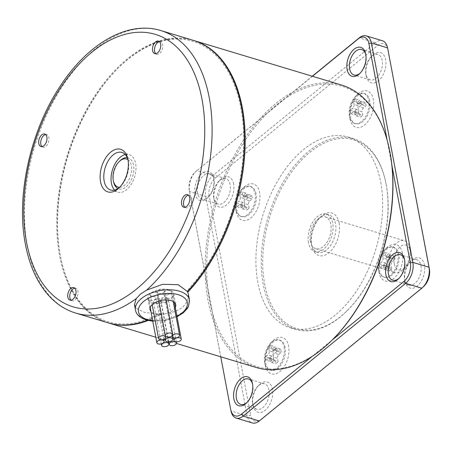 <?xml version="1.0" encoding="UTF-8"?>
<svg xmlns="http://www.w3.org/2000/svg" width="452" height="452" viewBox="0 0 452 452"><rect width="100%" height="100%" fill="white"/><g stroke="black" fill="none" stroke-linecap="round" stroke-linejoin="round"><path stroke-width="0.34" stroke-dasharray="2.26 1.69" d="M365.301 102.474L362.871 104.463L358.832 103.242L361.261 101.259L365.301 102.474A9.153 5.418 106.8 0 1 365.956 105.96L361.922 104.74L359.493 106.728L363.527 107.943L365.956 105.96M361.261 101.259A9.153 5.418 106.8 0 1 361.922 104.74M154.725 302.998A3.712 1.977 -10.7 0 1 153.364 301.817A3.712 1.977 -10.7 0 1 154.149 300.264A3.712 1.977 -10.7 0 1 159.302 299.258A3.712 1.977 -10.7 0 1 160.663 300.439A3.712 1.977 -10.7 0 1 158.765 302.648A3.712 1.977 -10.7 0 1 154.725 302.998M369.809 100.802A15.696 9.289 -73.2 0 0 364.668 93.677A15.696 9.289 -73.2 0 0 357.668 95.643A15.696 9.289 -73.2 0 0 350.464 116.605A15.696 9.289 -73.2 0 0 355.605 123.729A15.696 9.289 -73.2 0 0 366.374 117.345A15.696 9.289 -73.2 0 0 369.809 100.802M353.407 101.124L357.447 102.344L358.063 105.621L354.029 104.406L353.407 101.124A9.153 5.418 106.8 0 1 355.99 99.016L356.605 102.299L360.645 103.514A2.876 1.701 -73.2 0 0 361.589 104.819A2.876 1.701 -73.2 0 0 362.871 104.463M360.645 103.514L360.024 100.237A9.153 5.418 106.8 0 0 357.447 102.344M350.933 113.718L354.973 114.932L357.402 112.949L353.368 111.729L350.933 113.718A9.153 5.418 106.8 0 1 350.277 110.231L352.707 108.248L356.747 109.463A2.876 1.701 -73.2 0 0 358.063 105.621M356.747 109.463L354.311 111.452A9.153 5.418 106.8 0 0 354.973 114.932M358.792 113.847L362.826 115.068L362.205 111.785L358.17 110.57L358.792 113.847A9.153 5.418 106.8 0 1 356.21 115.955L355.588 112.678L359.628 113.893A2.876 1.701 -73.2 0 0 358.685 112.588A2.876 1.701 -73.2 0 0 357.402 112.949M359.628 113.893L360.25 117.175A9.153 5.418 106.8 0 0 362.826 115.068M363.527 107.943A2.876 1.701 -73.2 0 0 362.205 111.785M358.17 110.57A2.876 1.701 106.8 0 1 359.493 106.728M353.368 111.729A2.876 1.701 106.8 0 1 354.65 111.367A2.876 1.701 106.8 0 1 355.588 112.678M354.029 104.406A2.876 1.701 106.8 0 1 352.707 108.248M358.832 103.242A2.876 1.701 106.8 0 1 357.549 103.604A2.876 1.701 106.8 0 1 356.605 102.299M349.452 116.3A15.696 9.289 106.8 0 1 355.667 96.236A15.696 9.289 106.8 0 1 363.657 93.372A15.696 9.289 106.8 0 1 368.798 100.497A15.696 9.289 106.8 0 1 361.594 121.458A15.696 9.289 106.8 0 1 354.594 123.424A15.696 9.289 106.8 0 1 349.52 116.627A15.696 9.289 106.8 0 1 349.452 116.3M159.437 41.618A6.537 3.87 106.8 0 1 160.517 41.686A6.537 3.87 106.8 0 1 162.663 44.658A6.537 3.87 106.8 0 1 161.228 51.545A6.537 3.87 106.8 0 1 156.742 54.206A6.537 3.87 106.8 0 1 155.804 53.669M356.21 115.955L360.25 117.175M350.277 110.231L354.311 111.452M355.99 99.016L360.024 100.237M349.967 118.729A18.99 11.243 -73.2 0 0 350.046 119.119A18.99 11.243 -73.2 0 0 364.657 124.967A18.99 11.243 -73.2 0 0 373.375 99.604A18.99 11.243 -73.2 0 0 357.481 94.445A18.99 11.243 -73.2 0 0 349.967 118.729M259.301 420.97L260.844 419.467A13.181 7.803 106.8 0 1 250.645 415.134L247.159 415.817L205.705 196.434A15.696 9.289 106.8 0 1 212.915 175.472L375.42 42.72A15.696 9.289 106.8 0 1 382.415 40.753M220.751 356.797L189.275 190.219L189.563 191.563L205.705 196.434L209.191 195.756L250.645 415.134M209.191 195.756A13.181 7.803 106.8 0 1 215.242 178.144L212.915 175.472L196.767 170.607A15.696 9.289 106.8 0 0 195.772 171.5A15.696 9.289 106.8 0 0 189.563 191.563L231.012 410.947L247.159 415.817A15.696 9.289 106.8 0 0 252.301 422.942M387.895 49.454A13.181 7.803 106.8 0 0 377.748 45.392L215.242 178.144M424.179 285.963A13.181 7.803 106.8 0 1 423.349 286.715L421.806 288.218M260.844 419.467L423.349 286.715M402.393 253.193A18.99 11.243 -73.2 0 0 386.505 248.035A18.99 11.243 -73.2 0 0 378.985 272.313A18.99 11.243 -73.2 0 0 379.064 272.709A18.99 11.243 -73.2 0 0 393.822 278.432A18.99 11.243 -73.2 0 0 402.393 253.193M265.217 365.256A18.99 11.243 -73.2 0 0 265.296 365.645A18.99 11.243 -73.2 0 0 279.907 371.493A18.99 11.243 -73.2 0 0 288.625 346.13A18.99 11.243 -73.2 0 0 272.737 340.972A18.99 11.243 -73.2 0 0 265.217 365.256M236.198 211.666A18.99 11.243 -73.2 0 0 236.277 212.061A18.99 11.243 -73.2 0 0 251.035 217.785A18.99 11.243 -73.2 0 0 259.606 192.546A18.99 11.243 -73.2 0 0 243.713 187.388A18.99 11.243 -73.2 0 0 236.198 211.666M233.633 183.953A15.797 9.351 -73.2 0 0 220.412 179.664A15.797 9.351 -73.2 0 0 214.158 199.863A15.797 9.351 -73.2 0 0 214.22 200.191A15.797 9.351 -73.2 0 0 226.497 204.954A15.797 9.351 -73.2 0 0 233.633 183.953M366.182 75.67A15.797 9.351 -73.2 0 0 366.244 75.998A15.797 9.351 -73.2 0 0 378.522 80.761A15.797 9.351 -73.2 0 0 385.658 59.76A15.797 9.351 -73.2 0 0 372.437 55.472A15.797 9.351 -73.2 0 0 366.182 75.67M404.964 280.907A15.797 9.351 -73.2 0 0 405.026 281.229A15.797 9.351 -73.2 0 0 417.303 285.997A15.797 9.351 -73.2 0 0 424.434 264.996A15.797 9.351 -73.2 0 0 411.213 260.702A15.797 9.351 -73.2 0 0 404.964 280.907M252.934 405.099A15.797 9.351 -73.2 0 0 253.001 405.427A15.797 9.351 -73.2 0 0 265.279 410.19A15.797 9.351 -73.2 0 0 272.409 389.189A15.797 9.351 -73.2 0 0 259.188 384.895A15.797 9.351 -73.2 0 0 252.934 405.099M380.72 182.252A99.655 58.997 106.8 0 1 358.894 287.286A99.655 58.997 106.8 0 1 290.529 327.841A99.655 58.997 106.8 0 1 257.872 282.607A99.655 58.997 106.8 0 1 279.698 177.574A99.655 58.997 106.8 0 1 348.063 137.018A99.655 58.997 106.8 0 1 380.72 182.252M378.477 269.889A15.696 9.289 106.8 0 1 384.686 249.82A15.696 9.289 106.8 0 1 392.681 246.962A15.696 9.289 106.8 0 1 397.822 254.086A15.696 9.289 106.8 0 1 394.381 270.624A15.696 9.289 106.8 0 1 383.618 277.014A15.696 9.289 106.8 0 1 378.539 270.211A15.696 9.289 106.8 0 1 378.477 269.889M151.68 296.105A3.712 1.977 -10.7 0 1 150.318 294.924A3.712 1.977 -10.7 0 1 151.104 293.371A3.712 1.977 -10.7 0 1 156.256 292.365A3.712 1.977 -10.7 0 1 157.618 293.546A3.712 1.977 -10.7 0 1 155.72 295.755A3.712 1.977 -10.7 0 1 151.68 296.105M284.054 347.023A15.696 9.289 106.8 0 1 280.613 363.566A15.696 9.289 106.8 0 1 269.85 369.951A15.696 9.289 106.8 0 1 264.77 363.154A15.696 9.289 106.8 0 1 264.708 362.832A15.696 9.289 106.8 0 1 270.917 342.763A15.696 9.289 106.8 0 1 271.912 341.87A15.696 9.289 106.8 0 1 278.912 339.904A15.696 9.289 106.8 0 1 284.054 347.023M167.099 298.094A3.712 1.977 -10.7 0 1 165.743 296.913A3.712 1.977 -10.7 0 1 167.635 294.704A3.712 1.977 -10.7 0 1 171.681 294.354A3.712 1.977 -10.7 0 1 173.043 295.535A3.712 1.977 -10.7 0 1 172.257 297.088A3.712 1.977 -10.7 0 1 167.099 298.094M235.684 209.242A15.696 9.289 106.8 0 1 241.899 189.173A15.696 9.289 106.8 0 1 249.888 186.314A15.696 9.289 106.8 0 1 255.03 193.439A15.696 9.289 106.8 0 1 251.594 209.977A15.696 9.289 106.8 0 1 240.826 216.367A15.696 9.289 106.8 0 1 235.752 209.564A15.696 9.289 106.8 0 1 235.684 209.242M213.768 198.016A13.289 7.865 106.8 0 1 219.028 181.026A13.289 7.865 106.8 0 1 225.791 178.602A13.289 7.865 106.8 0 1 230.147 184.636A13.289 7.865 106.8 0 1 227.237 198.637A13.289 7.865 106.8 0 1 218.118 204.05A13.289 7.865 106.8 0 1 213.819 198.287A13.289 7.865 106.8 0 1 213.768 198.016M168.89 289.715A13.08 6.955 169.3 0 0 150.736 293.258A13.08 6.955 169.3 0 0 147.979 298.732A13.08 6.955 169.3 0 0 152.77 302.885A13.08 6.955 169.3 0 0 167.003 301.659A13.08 6.955 169.3 0 0 173.681 293.873A13.08 6.955 169.3 0 0 168.89 289.715M158.55 293.382A3.712 1.977 -10.7 0 1 157.189 292.201A3.712 1.977 -10.7 0 1 157.968 290.647A3.712 1.977 -10.7 0 1 163.127 289.642A3.712 1.977 -10.7 0 1 164.488 290.822A3.712 1.977 -10.7 0 1 162.59 293.032A3.712 1.977 -10.7 0 1 158.55 293.382M163.121 294.433A3.712 1.977 -10.7 0 1 164.477 295.614A3.712 1.977 -10.7 0 1 163.697 297.167A3.712 1.977 -10.7 0 1 158.539 298.173A3.712 1.977 -10.7 0 1 157.183 296.992A3.712 1.977 -10.7 0 1 159.076 294.777A3.712 1.977 -10.7 0 1 163.121 294.433M149.979 300.382A3.712 1.977 -10.7 0 1 148.618 299.201A3.712 1.977 -10.7 0 1 149.397 297.648A3.712 1.977 -10.7 0 1 154.556 296.642A3.712 1.977 -10.7 0 1 155.917 297.823A3.712 1.977 -10.7 0 1 154.019 300.038A3.712 1.977 -10.7 0 1 149.979 300.382M166.924 298.241A3.712 1.977 -10.7 0 1 168.285 299.422A3.712 1.977 -10.7 0 1 167.5 300.976A3.712 1.977 -10.7 0 1 162.347 301.981A3.712 1.977 -10.7 0 1 160.985 300.8A3.712 1.977 -10.7 0 1 162.878 298.586A3.712 1.977 -10.7 0 1 166.924 298.241M169.992 290.529A3.712 1.977 -10.7 0 1 171.353 291.709A3.712 1.977 -10.7 0 1 170.568 293.263A3.712 1.977 -10.7 0 1 165.409 294.269A3.712 1.977 -10.7 0 1 164.053 293.088A3.712 1.977 -10.7 0 1 165.946 290.873A3.712 1.977 -10.7 0 1 169.992 290.529M365.792 73.823A13.289 7.865 106.8 0 1 371.052 56.833A13.289 7.865 106.8 0 1 377.815 54.409A13.289 7.865 106.8 0 1 382.172 60.444A13.289 7.865 106.8 0 1 379.262 74.444A13.289 7.865 106.8 0 1 370.148 79.851A13.289 7.865 106.8 0 1 365.849 74.094A13.289 7.865 106.8 0 1 365.792 73.823M128.046 159.991A19.617 11.616 106.8 0 1 128.266 160.929A19.617 11.616 106.8 0 1 128.351 161.336A19.617 11.616 106.8 0 1 120.582 186.416A19.617 11.616 106.8 0 1 119.876 187.077M114.537 190.06A19.617 11.616 -73.2 0 0 117.859 192.185A19.617 11.616 -73.2 0 0 131.317 184.201A19.617 11.616 -73.2 0 0 135.617 163.522A19.617 11.616 -73.2 0 0 129.187 154.618A19.617 11.616 -73.2 0 0 125.244 154.556M420.953 265.674A13.289 7.865 106.8 0 1 418.043 279.681A13.289 7.865 106.8 0 1 408.924 285.088A13.289 7.865 106.8 0 1 404.625 279.33A13.289 7.865 106.8 0 1 404.574 279.059A13.289 7.865 106.8 0 1 409.834 262.064A13.289 7.865 106.8 0 1 416.597 259.646A13.289 7.865 106.8 0 1 420.953 265.674M45.669 134.56A6.537 3.87 106.8 0 1 46.748 134.628A6.537 3.87 106.8 0 1 48.895 137.594A6.537 3.87 106.8 0 1 47.46 144.487A6.537 3.87 106.8 0 1 42.974 147.149A6.537 3.87 106.8 0 1 42.036 146.606M252.544 403.252A13.289 7.865 106.8 0 1 257.804 386.262A13.289 7.865 106.8 0 1 264.573 383.838A13.289 7.865 106.8 0 1 268.923 389.873A13.289 7.865 106.8 0 1 266.013 403.873A13.289 7.865 106.8 0 1 256.9 409.28A13.289 7.865 106.8 0 1 252.6 403.523A13.289 7.865 106.8 0 1 252.544 403.252M113.593 181.902A16.215 9.599 106.8 0 1 113.525 181.568A16.215 9.599 106.8 0 1 119.95 160.833M127.244 157.675A16.215 9.599 106.8 0 1 133.521 165.234A16.215 9.599 106.8 0 1 129.549 182.981A16.215 9.599 106.8 0 1 117.927 188.563M386.048 183.857A99.655 58.997 106.8 0 1 346.599 311.287A99.655 58.997 106.8 0 1 295.857 329.452A99.655 58.997 106.8 0 1 263.2 284.212A99.655 58.997 106.8 0 1 285.026 179.178A99.655 58.997 106.8 0 1 353.391 138.623A99.655 58.997 106.8 0 1 385.635 181.806A99.655 58.997 106.8 0 1 386.048 183.857M188.461 195.207A6.537 3.87 106.8 0 1 189.541 195.275A6.537 3.87 106.8 0 1 191.682 198.242A6.537 3.87 106.8 0 1 190.252 205.135A6.537 3.87 106.8 0 1 185.766 207.796A6.537 3.87 106.8 0 1 184.828 207.253M231.079 411.269A15.696 9.289 106.8 0 1 231.012 410.947L230.729 409.602M312.287 76.235L195.643 171.703A13.865 8.209 106.8 0 0 194.767 172.489L195.772 171.5M398.828 254.391A15.696 9.289 -73.2 0 0 393.686 247.267A15.696 9.289 -73.2 0 0 382.923 253.651A15.696 9.289 -73.2 0 0 379.482 270.194A15.696 9.289 -73.2 0 0 384.624 277.319A15.696 9.289 -73.2 0 0 395.393 270.929A15.696 9.289 -73.2 0 0 398.828 254.391M285.059 347.328A15.696 9.289 -73.2 0 0 279.918 340.203A15.696 9.289 -73.2 0 0 272.923 342.175A15.696 9.289 -73.2 0 0 265.714 363.131A15.696 9.289 -73.2 0 0 270.855 370.256A15.696 9.289 -73.2 0 0 281.624 363.871A15.696 9.289 -73.2 0 0 285.059 347.328M127.961 159.692A14.645 8.673 106.8 0 1 131.34 165.664A14.645 8.673 106.8 0 1 128.763 180.009A14.645 8.673 106.8 0 1 119.644 187.281M256.041 193.744A15.696 9.289 -73.2 0 0 250.9 186.619A15.696 9.289 -73.2 0 0 240.131 193.004A15.696 9.289 -73.2 0 0 236.695 209.547A15.696 9.289 -73.2 0 0 241.837 216.672A15.696 9.289 -73.2 0 0 252.606 210.282A15.696 9.289 -73.2 0 0 256.041 193.744M197.62 193.145A13.289 7.865 106.8 0 1 200.53 179.145A13.289 7.865 106.8 0 1 209.643 173.737A13.289 7.865 106.8 0 1 213.943 179.495A13.289 7.865 106.8 0 1 213.999 179.766A13.289 7.865 106.8 0 1 208.739 196.756A13.289 7.865 106.8 0 1 201.976 199.179A13.289 7.865 106.8 0 1 197.62 193.145M365.815 54.641A13.289 7.865 106.8 0 1 365.973 55.302A13.289 7.865 106.8 0 1 366.024 55.573A13.289 7.865 106.8 0 1 360.764 72.563A13.289 7.865 106.8 0 1 360.272 73.026M404.591 259.877A13.289 7.865 106.8 0 1 404.749 260.533A13.289 7.865 106.8 0 1 404.806 260.81A13.289 7.865 106.8 0 1 399.545 277.799A13.289 7.865 106.8 0 1 399.048 278.262M252.566 384.07A13.289 7.865 106.8 0 1 252.724 384.725A13.289 7.865 106.8 0 1 252.781 385.002A13.289 7.865 106.8 0 1 247.521 401.992A13.289 7.865 106.8 0 1 247.024 402.455M386.211 184.631A98.609 58.376 106.8 0 1 347.176 310.722A98.609 58.376 106.8 0 1 264.652 283.929A98.609 58.376 106.8 0 1 309.174 152.855A98.609 58.376 106.8 0 1 385.805 182.597A98.609 58.376 106.8 0 1 386.211 184.631M74.693 288.144A6.537 3.87 106.8 0 1 75.772 288.212A6.537 3.87 106.8 0 1 77.913 291.184A6.537 3.87 106.8 0 1 76.484 298.077A6.537 3.87 106.8 0 1 71.998 300.738A6.537 3.87 106.8 0 1 71.06 300.196M189.275 190.219A13.865 8.209 106.8 0 1 194.767 172.489M312.066 356.47L313.372 355.402A146.476 86.716 -73.2 0 0 332.039 340.153L313.372 355.402A146.476 86.716 106.8 0 1 212.383 312.507A146.476 86.716 -73.2 0 1 209.519 300.303A146.476 86.716 -73.2 0 1 207.621 287.308A146.476 86.716 106.8 0 1 267.561 112.949L195.643 171.703M387.098 139.962L387.217 140.595A146.476 86.716 106.8 0 0 286.223 97.7A146.476 86.716 -73.2 0 0 267.561 112.949L312.445 76.281M389.477 149.781A146.476 86.716 -73.2 0 0 387.217 140.595L391.974 165.794M388.647 267.482L389.268 270.759L385.234 269.545L384.612 266.262L388.647 267.482A2.876 1.701 -73.2 0 0 387.703 266.171A2.876 1.701 -73.2 0 0 386.42 266.533L382.386 265.318A2.876 1.701 106.8 0 1 383.669 264.957A2.876 1.701 106.8 0 1 384.612 266.262M391.85 268.652L391.229 265.375L387.189 264.154L387.81 267.437L391.85 268.652A9.153 5.418 106.8 0 1 389.268 270.759M392.551 261.533L394.98 259.544L390.94 258.329L388.511 260.312L392.551 261.533A2.876 1.701 -73.2 0 0 391.229 265.375M394.319 256.064L391.89 258.047L387.856 256.832L390.285 254.843L394.319 256.064A9.153 5.418 106.8 0 1 394.98 259.544M382.432 254.713L386.466 255.928L387.087 259.211L383.047 257.99L382.432 254.713A9.153 5.418 106.8 0 1 385.008 252.606L385.629 255.888L389.664 257.103A2.876 1.701 -73.2 0 0 390.607 258.408A2.876 1.701 -73.2 0 0 391.89 258.047M389.664 257.103L389.048 253.821A9.153 5.418 106.8 0 0 386.466 255.928M382.386 265.318L379.957 267.301A9.153 5.418 106.8 0 1 379.296 263.821L381.725 261.838L385.765 263.053A2.876 1.701 -73.2 0 0 387.087 259.211M385.765 263.053L383.336 265.036A9.153 5.418 106.8 0 0 383.991 268.522L386.42 266.533M271.997 355.995L269.567 357.978L265.527 356.764L267.957 354.775L271.997 355.995A2.876 1.701 -73.2 0 0 273.319 352.148L269.279 350.933A2.876 1.701 106.8 0 1 267.957 354.775M270.223 361.459L272.652 359.476L268.618 358.255L266.188 360.244L270.223 361.459A9.153 5.418 106.8 0 1 269.567 357.978M274.042 360.374L278.082 361.594L277.46 358.312L273.42 357.097L274.042 360.374A9.153 5.418 106.8 0 1 271.466 362.481L270.844 359.204L274.878 360.419A2.876 1.701 -73.2 0 0 273.935 359.114A2.876 1.701 -73.2 0 0 272.652 359.476M274.878 360.419L275.5 363.702A9.153 5.418 106.8 0 0 278.082 361.594M278.782 354.47L281.212 352.487L277.172 351.266L274.743 353.255L278.782 354.47A2.876 1.701 -73.2 0 0 277.46 358.312M280.551 349L278.121 350.989L274.087 349.769L276.517 347.786L280.551 349A9.153 5.418 106.8 0 1 281.212 352.487M269.279 350.933L268.663 347.65A9.153 5.418 106.8 0 1 271.24 345.543L271.861 348.825L275.895 350.04A2.876 1.701 -73.2 0 0 276.839 351.351A2.876 1.701 -73.2 0 0 278.121 350.989M275.895 350.04L275.279 346.763A9.153 5.418 106.8 0 0 272.697 348.871L273.319 352.148M246.877 196.456L246.255 193.173L242.221 191.959L242.837 195.236L246.877 196.456A2.876 1.701 -73.2 0 0 247.82 197.761A2.876 1.701 -73.2 0 0 249.103 197.4L245.063 196.185A2.876 1.701 106.8 0 1 243.781 196.547A2.876 1.701 106.8 0 1 242.837 195.236M243.679 195.281L244.295 198.564L240.261 197.343L239.639 194.066L243.679 195.281A9.153 5.418 106.8 0 1 246.255 193.173M237.164 206.654L241.204 207.875L243.634 205.886L239.6 204.671L237.164 206.654A9.153 5.418 106.8 0 1 236.509 203.174L238.938 201.191L242.978 202.406A2.876 1.701 -73.2 0 0 244.295 198.564M242.978 202.406L240.543 204.389A9.153 5.418 106.8 0 0 241.204 207.875M245.024 206.79L249.058 208.005L248.436 204.728L244.402 203.507L245.024 206.79A9.153 5.418 106.8 0 1 242.441 208.897L241.82 205.615L245.86 206.835A2.876 1.701 -73.2 0 0 244.916 205.524A2.876 1.701 -73.2 0 0 243.634 205.886M245.86 206.835L246.481 210.112A9.153 5.418 106.8 0 0 249.058 208.005M249.758 200.88L252.188 198.897L248.154 197.682L245.724 199.665L249.758 200.88A2.876 1.701 -73.2 0 0 248.436 204.728M245.063 196.185L247.493 194.196L251.532 195.417A9.153 5.418 106.8 0 1 252.188 198.897M251.532 195.417L249.103 197.4M195.078 193.642A15.119 8.95 106.8 0 1 201.903 173.545A15.119 8.95 106.8 0 1 213.655 178.105A15.119 8.95 106.8 0 1 213.717 178.421A15.119 8.95 106.8 0 1 207.728 197.75A15.119 8.95 106.8 0 1 195.078 193.642M175.297 307.473A13.08 6.955 -10.7 0 1 172.975 310.225A13.08 6.955 -10.7 0 1 154.827 313.767A13.08 6.955 -10.7 0 1 150.928 311.456M339.136 223.085A22.233 13.164 -73.2 0 0 320.53 217.045A22.233 13.164 -73.2 0 0 311.727 245.476A22.233 13.164 -73.2 0 0 311.818 245.933A22.233 13.164 -73.2 0 0 329.096 252.64A22.233 13.164 -73.2 0 0 339.136 223.085M379.957 267.301L383.991 268.522M379.296 263.821L383.336 265.036M383.047 257.99A2.876 1.701 106.8 0 1 381.725 261.838M385.008 252.606L389.048 253.821M387.856 256.832A2.876 1.701 106.8 0 1 386.573 257.194A2.876 1.701 106.8 0 1 385.629 255.888M390.285 254.843A9.153 5.418 106.8 0 1 390.94 258.329M394.347 263.985A12.95 7.667 -73.2 0 0 405.184 267.505A12.95 7.667 -73.2 0 0 410.309 250.945A12.95 7.667 -73.2 0 0 410.252 250.679A12.95 7.667 -73.2 0 0 400.195 246.775A12.95 7.667 -73.2 0 0 394.347 263.985M409.738 248.25A16.611 9.831 106.8 0 1 403.167 269.488A16.611 9.831 106.8 0 1 394.709 272.516A16.611 9.831 106.8 0 1 389.262 264.979A16.611 9.831 106.8 0 1 392.901 247.47A16.611 9.831 106.8 0 1 404.297 240.713A16.611 9.831 106.8 0 1 409.67 247.911A16.611 9.831 106.8 0 1 409.738 248.25M387.189 264.154A2.876 1.701 106.8 0 1 388.511 260.312M387.81 267.437A9.153 5.418 106.8 0 1 385.234 269.545M268.663 347.65L272.697 348.871M271.24 345.543L275.279 346.763M274.087 349.769A2.876 1.701 106.8 0 1 272.805 350.13A2.876 1.701 106.8 0 1 271.861 348.825M276.517 347.786A9.153 5.418 106.8 0 1 277.172 351.266M193.157 40.313A147.522 87.338 -73.2 0 0 66.953 156.347A147.522 87.338 -73.2 0 0 107.983 322.796M147.216 320.253A147.522 87.338 -73.2 0 0 159.596 314.213L159.432 313.332A146.476 86.716 106.8 0 1 60.89 258.324A146.476 86.716 106.8 0 1 118.271 68.009A146.476 86.716 106.8 0 1 237.125 92.7A146.476 86.716 106.8 0 1 187.213 290.636L187.473 291.416M134.47 304.71L137.481 309.1L144.318 312.338L159.596 314.213M273.42 357.097A2.876 1.701 106.8 0 1 274.743 353.255M271.466 362.481L275.5 363.702M268.618 358.255A2.876 1.701 106.8 0 1 269.9 357.899A2.876 1.701 106.8 0 1 270.844 359.204M266.188 360.244A9.153 5.418 106.8 0 1 265.527 356.764M247.493 194.196A9.153 5.418 106.8 0 1 248.154 197.682M244.402 203.507A2.876 1.701 106.8 0 1 245.724 199.665M242.441 208.897L246.481 210.112M239.6 204.671A2.876 1.701 106.8 0 1 240.882 204.31A2.876 1.701 106.8 0 1 241.82 205.615M236.509 203.174L240.543 204.389M240.261 197.343A2.876 1.701 106.8 0 1 238.938 201.191M239.639 194.066A9.153 5.418 106.8 0 1 242.221 191.959M311.321 243.549A19.617 11.616 106.8 0 1 319.089 218.463A19.617 11.616 106.8 0 1 329.079 214.892A19.617 11.616 106.8 0 1 335.503 223.796A19.617 11.616 106.8 0 1 331.209 244.47A19.617 11.616 106.8 0 1 317.75 252.453A19.617 11.616 106.8 0 1 311.405 243.956A19.617 11.616 106.8 0 1 311.321 243.549M256.408 367.549A147.522 87.338 106.8 0 1 208.067 300.586A147.522 87.338 106.8 0 1 240.374 145.103A147.522 87.338 106.8 0 1 341.576 85.066M308.496 242.696A19.617 11.616 106.8 0 1 312.79 222.022A19.617 11.616 106.8 0 1 326.248 214.039A19.617 11.616 106.8 0 1 332.678 222.943A19.617 11.616 106.8 0 1 328.384 243.617A19.617 11.616 106.8 0 1 314.925 251.6A19.617 11.616 106.8 0 1 308.496 242.696M188.439 294.512L187.603 301.055L182.845 307.044C177.161 311.377 169.845 313.75 160.895 314.168A147.522 87.338 106.8 0 1 148.087 320.474M108.384 322.92A147.522 87.338 106.8 0 1 61.06 259.115A147.522 87.338 106.8 0 1 60.449 256.081A147.522 87.338 106.8 0 1 118.848 67.444A147.522 87.338 106.8 0 1 193.558 40.437M310.349 241.182A16.611 9.831 106.8 0 1 313.987 223.678A16.611 9.831 106.8 0 1 325.383 216.915A16.611 9.831 106.8 0 1 330.824 224.458A16.611 9.831 106.8 0 1 327.186 241.961A16.611 9.831 106.8 0 1 315.795 248.724A16.611 9.831 106.8 0 1 310.349 241.182M159.432 313.332L160.895 314.168M187.213 290.636L187.382 291.517M377.748 45.392L375.42 42.72L359.272 37.849M176.958 316.264A24.849 13.215 -10.7 0 1 152.686 320.722M160.861 30.578A147.522 87.338 -73.2 0 0 59.658 90.615A147.522 87.338 -73.2 0 0 27.352 246.097A147.522 87.338 -73.2 0 0 75.687 313.061M189.461 299.908A27.465 14.611 -10.7 0 1 183.665 311.4A27.465 14.611 -10.7 0 1 145.55 318.835A27.465 14.611 -10.7 0 1 135.487 310.106M161.313 343.882L153.364 301.817M363.657 93.372L364.668 93.677M354.65 111.367L358.685 112.588M357.549 103.604L361.589 104.819M349.52 116.627L350.046 119.119M384.686 249.82L386.505 248.035M152.166 304.693L150.318 294.924M264.77 363.154L265.296 365.645M173.455 337.734L165.743 296.913M241.899 189.173L243.713 187.388M219.028 181.026L220.412 179.664M371.052 56.833L372.437 55.472M110.593 189.993L117.859 192.185M404.625 279.33L405.026 281.229M257.804 386.262L259.188 384.895M290.529 327.841L295.857 329.452M185.766 207.796L183.744 207.185M392.681 246.962L393.686 247.267M128.266 160.929L127.854 158.951M278.912 339.904L279.918 340.203M249.888 186.314L250.9 186.619M173.212 301.569L171.353 291.709M225.791 178.602L209.643 173.737M150.2 307.569L148.618 299.201M370.148 79.851L354.001 74.987M408.924 285.088L392.777 280.223M166.206 299.93L164.488 290.822M264.573 383.838L248.425 378.968M347.176 310.722L346.599 311.287M75.772 288.212L73.755 287.608M213.943 179.495L213.655 178.105M360.764 72.563L359.758 73.557M399.545 277.799L398.534 278.794M147.979 298.732L150.036 309.614M247.521 401.992L246.509 402.986M383.669 264.957L387.703 266.171M386.573 257.194L390.607 258.408M405.184 267.505L403.167 269.488M272.805 350.13L276.839 351.351M269.9 357.899L273.935 359.114M243.781 196.547L247.82 197.761M240.882 204.31L244.916 205.524M319.089 218.463L320.53 217.045M42.974 147.149L40.957 146.538M326.248 214.039L329.079 214.892M160.517 41.686L158.499 41.081M155.799 337.215L176.483 343.452M176.291 341.797L168.285 299.422M60.89 258.324L61.06 259.115M118.271 68.009L118.848 67.444M315.795 248.724L394.709 272.516M152.776 321.231L165.195 320.604L177.048 316.762M165.048 338.633L157.183 296.992M165.692 336.282L157.618 293.546M168.743 341.865L160.985 300.8M208.739 196.756L207.728 197.75M71.998 300.738L69.975 300.128M172.071 335.779L164.477 295.614M156.742 54.206L154.725 53.602M404.749 260.533L404.455 259.149M385.805 182.597L385.635 181.806M213.819 198.287L214.22 200.191M240.826 216.367L241.837 216.672M218.118 204.05L201.976 199.179M269.85 369.951L270.855 370.256M163.765 339.356L155.917 297.823M383.618 277.014L384.624 277.319M46.748 134.628L44.731 134.018M174.336 302.388L173.043 295.535M416.597 259.646L400.449 254.775M377.815 54.409L361.673 49.539M172.11 335.74L164.053 293.088M168.494 341.881L160.663 300.439M365.849 74.094L366.244 75.998M410.252 250.679L409.67 247.911M252.724 384.725L252.431 383.341M348.063 137.018L353.391 138.623M378.539 270.211L379.064 272.709M189.541 195.275L187.523 194.665M270.917 342.763L272.737 340.972M365.973 55.302L365.679 53.912M256.9 409.28L240.752 404.416M120.582 186.416L119.142 187.84M158.855 301.032L157.189 292.201M354.594 123.424L355.605 123.729M235.752 209.564L236.277 212.061M252.6 403.523L253.001 405.427M325.383 216.915L404.297 240.713M314.925 251.6L317.75 252.453M173.681 293.873L175.738 304.755M409.834 262.064L411.213 260.702M121.921 152.431L129.187 154.618M311.405 243.956L311.818 245.933M355.667 96.236L357.481 94.445"/><path stroke-width="0.68" d="M162.37 343.791A3.712 1.977 169.3 0 0 161.59 345.345A3.712 1.977 169.3 0 0 162.946 346.526A3.712 1.977 169.3 0 0 166.991 346.175A3.712 1.977 169.3 0 0 168.89 343.966A3.712 1.977 169.3 0 0 167.528 342.786A3.712 1.977 169.3 0 0 162.37 343.791M155.804 53.669A6.537 3.87 106.8 0 1 154.601 51.24A6.537 3.87 106.8 0 1 159.437 41.618M175.325 341.622A3.712 1.977 -10.7 0 1 173.963 340.441A3.712 1.977 -10.7 0 1 174.749 338.887A3.712 1.977 -10.7 0 1 179.907 337.881A3.712 1.977 -10.7 0 1 181.263 339.062A3.712 1.977 -10.7 0 1 179.371 341.271A3.712 1.977 -10.7 0 1 175.325 341.622M312.287 76.235L359.272 37.849A15.696 9.289 106.8 0 1 366.267 35.883L382.415 40.753A15.696 9.289 106.8 0 1 387.494 47.55L387.895 49.454A13.181 7.803 106.8 0 1 387.946 49.726L429.01 267.256A15.696 9.289 106.8 0 1 422.795 287.325A15.696 9.289 106.8 0 1 421.806 288.218L259.301 420.97A15.696 9.289 106.8 0 1 252.301 422.942L236.153 418.072A15.696 9.289 106.8 0 1 231.079 411.269L230.786 409.885A13.865 8.209 106.8 0 1 230.729 409.602L220.751 356.797M422.795 287.325L424.179 285.963A13.181 7.803 106.8 0 0 429.4 269.104L387.946 49.726M387.494 47.55A15.696 9.289 106.8 0 1 387.556 47.878L371.414 43.008L368.872 43.505L387.098 139.962M159.324 336.898A3.712 1.977 169.3 0 0 158.545 338.452A3.712 1.977 169.3 0 0 159.901 339.633A3.712 1.977 169.3 0 0 163.946 339.282A3.712 1.977 169.3 0 0 165.844 337.073A3.712 1.977 169.3 0 0 164.483 335.892A3.712 1.977 169.3 0 0 159.324 336.898M119.876 187.077A19.617 11.616 106.8 0 1 110.593 189.993A19.617 11.616 106.8 0 1 104.169 181.088A19.617 11.616 106.8 0 1 108.463 160.415A19.617 11.616 106.8 0 1 121.921 152.431A19.617 11.616 106.8 0 1 128.046 159.991M125.244 154.556A19.617 11.616 -73.2 0 0 111.435 183.28A19.617 11.616 -73.2 0 0 114.537 190.06M42.036 146.606A6.537 3.87 106.8 0 1 40.833 144.182A6.537 3.87 106.8 0 1 45.669 134.56M119.644 187.281A14.645 8.673 106.8 0 1 113.345 180.715A14.645 8.673 106.8 0 1 113.282 180.41A14.645 8.673 106.8 0 1 119.085 161.68L119.95 160.833A16.215 9.599 106.8 0 1 127.244 157.675M117.927 188.563A16.215 9.599 106.8 0 1 113.593 181.902L113.345 180.715M189.665 197.631A6.537 3.87 106.8 0 1 188.23 204.524A6.537 3.87 106.8 0 1 183.744 207.185A6.537 3.87 106.8 0 1 181.602 204.219A6.537 3.87 106.8 0 1 183.037 197.326A6.537 3.87 106.8 0 1 187.523 194.665A6.537 3.87 106.8 0 1 189.665 197.631M184.828 207.253A6.537 3.87 106.8 0 1 183.619 204.829A6.537 3.87 106.8 0 1 188.461 195.207M259.301 420.97L243.153 416.106A15.696 9.289 106.8 0 1 236.153 418.072M366.267 35.883A15.696 9.289 106.8 0 1 371.414 43.008L412.862 262.392A15.696 9.289 106.8 0 1 405.659 283.347L421.806 288.218M312.066 356.47L241.453 414.156L243.153 416.106L405.659 283.347L403.958 281.398L332.039 340.153A146.476 86.716 106.8 0 0 332.096 340.096L331.519 340.667A147.522 87.338 106.8 0 1 256.408 367.549L176.483 343.452M100.536 181.8A22.233 13.164 106.8 0 1 110.57 152.245A22.233 13.164 106.8 0 1 127.854 158.951A22.233 13.164 106.8 0 1 127.944 159.409A22.233 13.164 106.8 0 1 119.142 187.84A22.233 13.164 106.8 0 1 100.536 181.8M119.085 161.68A14.645 8.673 106.8 0 1 127.961 159.692M173.636 337.797A3.712 1.977 169.3 0 0 178.794 336.791A3.712 1.977 169.3 0 0 179.574 335.237A3.712 1.977 169.3 0 0 178.212 334.056A3.712 1.977 169.3 0 0 174.173 334.401A3.712 1.977 169.3 0 0 172.274 336.616A3.712 1.977 169.3 0 0 173.636 337.797M158.2 343.91A3.712 1.977 -10.7 0 1 156.838 342.729A3.712 1.977 -10.7 0 1 157.624 341.175A3.712 1.977 -10.7 0 1 162.782 340.17A3.712 1.977 -10.7 0 1 164.138 341.35A3.712 1.977 -10.7 0 1 162.245 343.565A3.712 1.977 -10.7 0 1 158.2 343.91M360.272 73.026A13.289 7.865 106.8 0 1 354.001 74.987A13.289 7.865 106.8 0 1 349.645 68.953A13.289 7.865 106.8 0 1 352.554 54.952A13.289 7.865 106.8 0 1 361.673 49.539A13.289 7.865 106.8 0 1 365.815 54.641M399.048 278.262A13.289 7.865 106.8 0 1 392.777 280.223A13.289 7.865 106.8 0 1 388.426 274.189A13.289 7.865 106.8 0 1 391.336 260.182A13.289 7.865 106.8 0 1 400.449 254.775A13.289 7.865 106.8 0 1 404.591 259.877M166.771 336.909A3.712 1.977 169.3 0 0 171.929 335.904A3.712 1.977 169.3 0 0 172.709 334.35A3.712 1.977 169.3 0 0 171.353 333.169A3.712 1.977 169.3 0 0 167.308 333.519A3.712 1.977 169.3 0 0 165.409 335.729A3.712 1.977 169.3 0 0 166.771 336.909M247.024 402.455A13.289 7.865 106.8 0 1 240.752 404.416A13.289 7.865 106.8 0 1 236.402 398.381A13.289 7.865 106.8 0 1 239.311 384.375A13.289 7.865 106.8 0 1 248.425 378.968A13.289 7.865 106.8 0 1 252.566 384.07M170.568 345.509A3.712 1.977 169.3 0 0 175.726 344.503A3.712 1.977 169.3 0 0 176.506 342.949A3.712 1.977 169.3 0 0 175.15 341.768A3.712 1.977 169.3 0 0 171.105 342.113A3.712 1.977 169.3 0 0 169.212 344.328A3.712 1.977 169.3 0 0 170.568 345.509M71.06 300.196A6.537 3.87 106.8 0 1 69.851 297.766A6.537 3.87 106.8 0 1 74.693 288.144M67.834 297.162A6.537 3.87 106.8 0 1 69.269 290.269A6.537 3.87 106.8 0 1 73.755 287.608A6.537 3.87 106.8 0 1 75.896 290.574A6.537 3.87 106.8 0 1 74.461 297.467A6.537 3.87 106.8 0 1 69.975 300.128A6.537 3.87 106.8 0 1 67.834 297.162M241.453 414.156A13.865 8.209 106.8 0 1 230.786 409.885M312.445 76.281L358.148 38.951A13.865 8.209 106.8 0 1 368.872 43.505M193.558 40.437A147.522 87.338 106.8 0 1 193.964 40.556L341.576 85.066A147.522 87.338 106.8 0 1 389.313 148.99L389.477 149.781A146.476 86.716 -73.2 0 1 390.082 152.799A146.476 86.716 -73.2 0 1 391.974 165.794L410.32 262.883A13.865 8.209 106.8 0 1 403.958 281.398M365.741 54.223A15.119 8.95 106.8 0 1 359.758 73.557A15.119 8.95 106.8 0 1 347.102 69.45A15.119 8.95 106.8 0 1 353.927 49.353A15.119 8.95 106.8 0 1 365.679 53.912A15.119 8.95 106.8 0 1 365.741 54.223M150.928 311.456A13.08 6.955 -10.7 0 1 150.036 309.614A13.08 6.955 -10.7 0 1 156.708 301.823A13.08 6.955 -10.7 0 1 170.946 300.597A13.08 6.955 -10.7 0 1 175.738 304.755A13.08 6.955 -10.7 0 1 175.297 307.473M404.517 259.459A15.119 8.95 106.8 0 1 398.534 278.794A15.119 8.95 106.8 0 1 385.884 274.686A15.119 8.95 106.8 0 1 392.709 254.589A15.119 8.95 106.8 0 1 404.455 259.149A15.119 8.95 106.8 0 1 404.517 259.459M252.493 383.652A15.119 8.95 106.8 0 1 246.509 402.986A15.119 8.95 106.8 0 1 233.859 398.879A15.119 8.95 106.8 0 1 240.684 378.782A15.119 8.95 106.8 0 1 252.431 383.341A15.119 8.95 106.8 0 1 252.493 383.652M391.974 165.794A146.476 86.716 106.8 0 1 332.096 340.096M136.272 298.586L140.436 294.128L146.595 290.156L162.567 284.319L178.173 284.687L187.382 291.517A147.522 87.338 -73.2 0 0 244.351 144.606A147.522 87.338 -73.2 0 0 193.157 40.313L160.861 30.578C128.063 20.289 88.123 43.29 60.5 85.716C30.324 130.6 15.803 196.027 25.436 244.436C29.883 267.72 38.702 285.867 51.907 298.874C58.935 305.648 66.868 310.377 75.687 313.061A147.522 87.338 -73.2 0 0 136.272 298.586L134.47 304.71L135.487 310.106A27.465 14.611 -10.7 0 1 149.51 293.755A27.465 14.611 -10.7 0 1 179.404 291.178A27.465 14.611 -10.7 0 1 189.461 299.908L188.444 294.512M75.687 313.061L107.983 322.796A147.522 87.338 -73.2 0 0 147.216 320.253M46.872 136.984A6.537 3.87 106.8 0 1 45.443 143.877A6.537 3.87 106.8 0 1 40.957 146.538A6.537 3.87 106.8 0 1 38.816 143.572A6.537 3.87 106.8 0 1 40.245 136.679A6.537 3.87 106.8 0 1 44.731 134.018A6.537 3.87 106.8 0 1 46.872 136.984M389.313 148.99A147.522 87.338 106.8 0 1 389.918 152.03A147.522 87.338 106.8 0 1 331.519 340.667M171.342 337.96A3.712 1.977 169.3 0 0 166.189 338.966A3.712 1.977 169.3 0 0 165.404 340.52A3.712 1.977 169.3 0 0 166.765 341.701A3.712 1.977 169.3 0 0 170.811 341.35A3.712 1.977 169.3 0 0 172.704 339.141A3.712 1.977 169.3 0 0 171.342 337.96M152.584 50.63A6.537 3.87 106.8 0 1 154.013 43.742A6.537 3.87 106.8 0 1 158.499 41.081A6.537 3.87 106.8 0 1 160.641 44.047A6.537 3.87 106.8 0 1 159.211 50.94A6.537 3.87 106.8 0 1 154.725 53.602A6.537 3.87 106.8 0 1 152.584 50.63M193.964 40.556A147.522 87.338 106.8 0 1 242.3 107.519A147.522 87.338 106.8 0 1 187.733 292.241L188.439 294.512M148.087 320.474A147.522 87.338 106.8 0 1 108.791 323.044A147.522 87.338 106.8 0 1 108.384 322.92M187.473 291.416L187.733 292.241M429.4 269.104L429.01 267.256L412.862 262.392L410.32 262.883M359.272 37.849L358.148 38.951M152.686 320.722A24.849 13.215 -10.7 0 1 147.572 319.694A24.849 13.215 -10.7 0 1 143.713 301.405A24.849 13.215 -10.7 0 1 178.201 294.67A24.849 13.215 -10.7 0 1 182.06 312.965A24.849 13.215 -10.7 0 1 176.958 316.264M146.595 290.156A147.522 87.338 -73.2 0 0 209.203 97.542A147.522 87.338 -73.2 0 0 160.861 30.578M26.538 242.249A142.29 84.236 106.8 0 1 91.869 52.206A142.29 84.236 106.8 0 1 201.942 98.96A142.29 84.236 106.8 0 1 136.611 288.997A142.29 84.236 106.8 0 1 26.538 242.249M161.59 345.345L161.313 343.882M158.545 338.452L152.166 304.693M173.963 340.441L173.455 337.734M179.574 335.237L173.212 301.569M156.838 342.729L150.2 307.569M172.709 334.35L166.206 299.93M108.791 323.044L155.799 337.215M176.506 342.949L176.291 341.797M135.487 310.106C136.199 314.462 139.837 317.767 146.403 320.022L152.776 321.231M177.048 316.762L183.28 312.829L187.444 308.36L188.54 306.416L189.461 299.908M165.404 340.52L165.048 338.633M165.844 337.073L165.692 336.282M169.212 344.328L168.743 341.865M172.704 339.141L172.071 335.779M164.138 341.35L163.765 339.356M181.263 339.062L174.336 302.388M172.274 336.616L172.11 335.74M168.89 343.966L168.494 341.881M165.409 335.729L158.855 301.032"/></g></svg>
